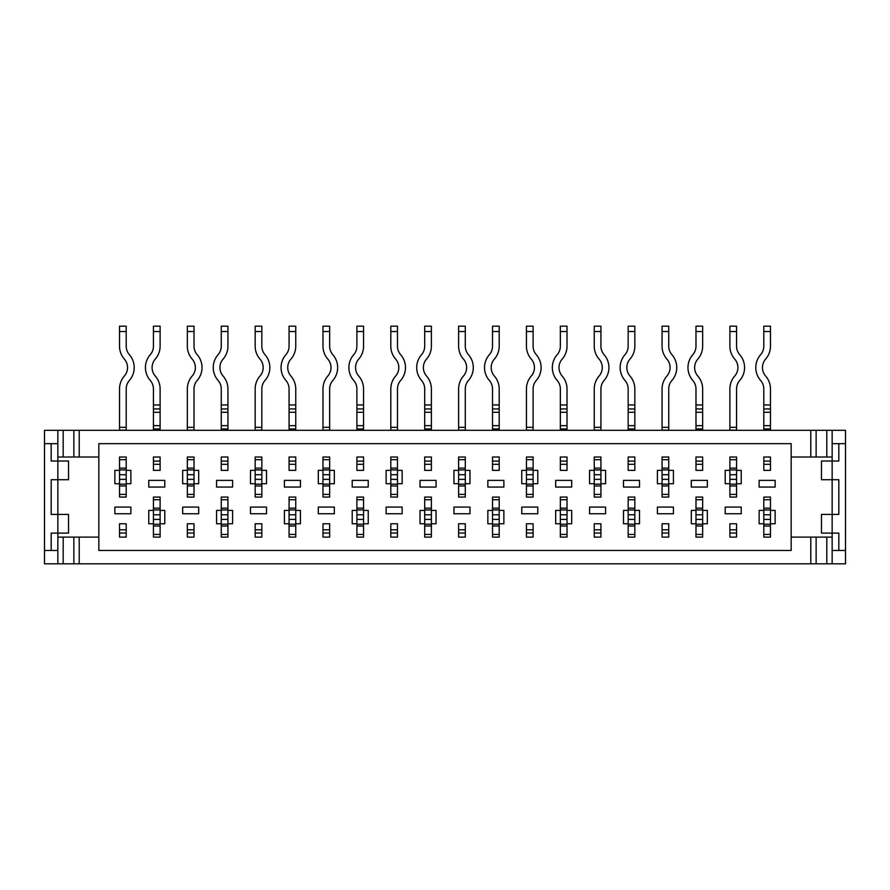 <?xml version="1.0" encoding="UTF-8"?>
<svg xmlns="http://www.w3.org/2000/svg" width="890" height="890" viewBox="0 0 890 890"><rect width="100%" height="100%" fill="white"/><g stroke="black" fill="none" stroke-linecap="round" stroke-linejoin="round"><path stroke-width="1.33" d="M187.345 483.715L187.345 497.065L194.02 497.065L194.02 483.715L198.692 483.715L198.692 470.365L194.02 470.365L194.02 457.015L187.345 457.015L187.345 470.365L182.672 470.365L182.672 483.715L187.345 483.715L187.345 474.726L194.02 474.726L194.02 483.715M187.345 523.765L187.345 537.115L194.02 537.115L194.02 523.765L187.345 523.765L187.345 529.806L194.02 529.806L194.02 523.765M98.835 443.665L98.835 550.465L791.165 550.465L791.165 443.665L98.835 443.665M458.617 483.715L458.617 497.065L465.292 497.065L465.292 483.715L469.965 483.715L469.965 470.365L465.292 470.365L465.292 457.015L458.617 457.015L458.617 470.365L453.945 470.365L453.945 483.715L458.617 483.715L458.617 474.726L465.292 474.726L465.292 483.715M458.617 523.765L458.617 537.115L465.292 537.115L465.292 523.765L458.617 523.765L458.617 529.806L465.292 529.806L465.292 523.765M182.672 507.078L182.672 513.753L198.692 513.753L198.692 507.078L182.672 507.078M759.126 480.378L759.126 487.053L775.145 487.053L775.145 480.378L759.126 480.378M725.216 507.078L725.216 513.753L741.236 513.753L741.236 507.078L725.216 507.078M148.763 480.378L148.763 487.053L164.784 487.053L164.784 480.378L148.763 480.378M114.855 507.078L114.855 513.753L130.875 513.753L130.875 507.078L114.855 507.078M691.308 480.378L691.308 487.053L707.327 487.053L707.327 480.378L691.308 480.378M657.399 507.078L657.399 513.753L673.419 513.753L673.419 507.078L657.399 507.078M623.49 480.378L623.49 487.053L639.51 487.053L639.51 480.378L623.49 480.378M589.581 507.078L589.581 513.753L605.601 513.753L605.601 507.078L589.581 507.078M555.672 480.378L555.672 487.053L571.692 487.053L571.692 480.378L555.672 480.378M521.763 507.078L521.763 513.753L537.783 513.753L537.783 507.078L521.763 507.078M487.853 480.378L487.853 487.053L503.874 487.053L503.874 480.378L487.853 480.378M453.945 507.078L453.945 513.753L469.965 513.753L469.965 507.078L453.945 507.078M420.036 480.378L420.036 487.053L436.055 487.053L436.055 480.378L420.036 480.378M386.127 507.078L386.127 513.753L402.147 513.753L402.147 507.078L386.127 507.078M352.218 480.378L352.218 487.053L368.238 487.053L368.238 480.378L352.218 480.378M318.309 507.078L318.309 513.753L334.329 513.753L334.329 507.078L318.309 507.078M284.399 480.378L284.399 487.053L300.42 487.053L300.42 480.378L284.399 480.378M250.49 507.078L250.49 513.753L266.511 513.753L266.511 507.078L250.49 507.078M216.582 480.378L216.582 487.053L232.602 487.053L232.602 480.378L216.582 480.378M763.798 457.015L763.798 470.365L770.473 470.365L770.473 457.015L763.798 457.015L763.798 461.087L770.473 461.087L770.473 457.015L763.798 457.015M729.889 523.765L729.889 537.115L736.564 537.115L736.564 523.765L729.889 523.765L729.889 529.806L736.564 529.806L736.564 523.765M153.436 457.015L153.436 470.365L160.111 470.365L160.111 457.015L153.436 457.015L153.436 461.087L160.111 461.087L160.111 457.015L153.436 457.015M119.527 523.765L119.527 537.115L126.202 537.115L126.202 523.765L119.527 523.765L119.527 529.806L126.202 529.806L126.202 523.765M662.071 523.765L662.071 537.115L668.746 537.115L668.746 523.765L662.071 523.765L662.071 529.806L668.746 529.806L668.746 523.765M695.98 457.015L695.98 470.365L702.655 470.365L702.655 457.015L695.98 457.015L695.98 461.087L702.655 461.087L702.655 457.015L695.98 457.015M628.162 457.015L628.162 470.365L634.837 470.365L634.837 457.015L628.162 457.015L628.162 461.087L634.837 461.087L634.837 457.015L628.162 457.015M594.253 523.765L594.253 537.115L600.928 537.115L600.928 523.765L594.253 523.765L594.253 529.806L600.928 529.806L600.928 523.765M526.435 523.765L526.435 537.115L533.11 537.115L533.11 523.765L526.435 523.765L526.435 529.806L533.11 529.806L533.11 523.765M560.344 457.015L560.344 470.365L567.019 470.365L567.019 457.015L560.344 457.015L560.344 461.087L567.019 461.087L567.019 457.015L560.344 457.015M492.526 457.015L492.526 470.365L499.201 470.365L499.201 457.015L492.526 457.015L492.526 461.087L499.201 461.087L499.201 457.015L492.526 457.015M390.799 523.765L390.799 537.115L397.474 537.115L397.474 523.765L390.799 523.765L390.799 529.806L397.474 529.806L397.474 523.765M424.708 457.015L424.708 470.365L431.383 470.365L431.383 457.015L424.708 457.015L424.708 461.087L431.383 461.087L431.383 457.015L424.708 457.015M356.89 457.015L356.89 470.365L363.565 470.365L363.565 457.015L356.89 457.015L356.89 461.087L363.565 461.087L363.565 457.015L356.89 457.015M289.072 457.015L289.072 470.365L295.747 470.365L295.747 457.015L289.072 457.015L289.072 461.087L295.747 461.087L295.747 457.015L289.072 457.015M221.254 457.015L221.254 470.365L227.929 470.365L227.929 457.015L221.254 457.015L221.254 461.087L227.929 461.087L227.929 457.015L221.254 457.015M322.981 523.765L322.981 537.115L329.656 537.115L329.656 523.765L322.981 523.765L322.981 529.806L329.656 529.806L329.656 523.765M255.163 523.765L255.163 537.115L261.838 537.115L261.838 523.765L255.163 523.765L255.163 529.806L261.838 529.806L261.838 523.765M770.473 523.765L775.145 523.765L775.145 510.415L770.473 510.415L770.473 497.065L763.798 497.065L763.798 510.415L759.126 510.415L759.126 523.765L763.798 523.765L763.798 537.115L770.473 537.115L770.473 519.404L763.798 519.404L763.798 510.415M736.564 483.715L741.236 483.715L741.236 470.365L736.564 470.365L736.564 457.015L729.889 457.015L729.889 470.365L725.216 470.365L725.216 483.715L729.889 483.715L729.889 497.065L736.564 497.065L736.564 470.365M160.111 523.765L164.784 523.765L164.784 510.415L160.111 510.415L160.111 497.065L153.436 497.065L153.436 510.415L148.763 510.415L148.763 523.765L153.436 523.765L153.436 537.115L160.111 537.115L160.111 519.404L153.436 519.404L153.436 510.415M126.202 483.715L130.875 483.715L130.875 470.365L126.202 470.365L126.202 457.015L119.527 457.015L119.527 470.365L114.855 470.365L114.855 483.715L119.527 483.715L119.527 497.065L126.202 497.065L126.202 470.365M227.929 523.765L232.602 523.765L232.602 510.415L227.929 510.415L227.929 497.065L221.254 497.065L221.254 510.415L216.582 510.415L216.582 523.765L221.254 523.765L221.254 537.115L227.929 537.115L227.929 519.404L221.254 519.404L221.254 510.415M295.747 523.765L300.42 523.765L300.42 510.415L295.747 510.415L295.747 497.065L289.072 497.065L289.072 510.415L284.399 510.415L284.399 523.765L289.072 523.765L289.072 537.115L295.747 537.115L295.747 519.404L289.072 519.404L289.072 510.415M363.565 523.765L368.238 523.765L368.238 510.415L363.565 510.415L363.565 497.065L356.89 497.065L356.89 510.415L352.218 510.415L352.218 523.765L356.89 523.765L356.89 537.115L363.565 537.115L363.565 519.404L356.89 519.404L356.89 510.415M431.383 523.765L436.055 523.765L436.055 510.415L431.383 510.415L431.383 497.065L424.708 497.065L424.708 510.415L420.036 510.415L420.036 523.765L424.708 523.765L424.708 537.115L431.383 537.115L431.383 519.404L424.708 519.404L424.708 510.415M499.201 523.765L503.874 523.765L503.874 510.415L499.201 510.415L499.201 497.065L492.526 497.065L492.526 510.415L487.853 510.415L487.853 523.765L492.526 523.765L492.526 537.115L499.201 537.115L499.201 519.404L492.526 519.404L492.526 510.415M567.019 523.765L571.692 523.765L571.692 510.415L567.019 510.415L567.019 497.065L560.344 497.065L560.344 510.415L555.672 510.415L555.672 523.765L560.344 523.765L560.344 537.115L567.019 537.115L567.019 519.404L560.344 519.404L560.344 510.415M634.837 523.765L639.51 523.765L639.51 510.415L634.837 510.415L634.837 497.065L628.162 497.065L628.162 510.415L623.49 510.415L623.49 523.765L628.162 523.765L628.162 537.115L634.837 537.115L634.837 519.404L628.162 519.404L628.162 510.415M702.655 523.765L707.327 523.765L707.327 510.415L702.655 510.415L702.655 497.065L695.98 497.065L695.98 510.415L691.308 510.415L691.308 523.765L695.98 523.765L695.98 537.115L702.655 537.115L702.655 519.404L695.98 519.404L695.98 510.415M668.746 483.715L673.419 483.715L673.419 470.365L668.746 470.365L668.746 457.015L662.071 457.015L662.071 470.365L657.399 470.365L657.399 483.715L662.071 483.715L662.071 497.065L668.746 497.065L668.746 470.365M600.928 483.715L605.601 483.715L605.601 470.365L600.928 470.365L600.928 457.015L594.253 457.015L594.253 470.365L589.581 470.365L589.581 483.715L594.253 483.715L594.253 497.065L600.928 497.065L600.928 470.365M533.11 483.715L537.783 483.715L537.783 470.365L533.11 470.365L533.11 457.015L526.435 457.015L526.435 470.365L521.763 470.365L521.763 483.715L526.435 483.715L526.435 497.065L533.11 497.065L533.11 470.365M397.474 483.715L402.147 483.715L402.147 470.365L397.474 470.365L397.474 457.015L390.799 457.015L390.799 470.365L386.127 470.365L386.127 483.715L390.799 483.715L390.799 497.065L397.474 497.065L397.474 470.365M329.656 483.715L334.329 483.715L334.329 470.365L329.656 470.365L329.656 457.015L322.981 457.015L322.981 470.365L318.309 470.365L318.309 483.715L322.981 483.715L322.981 497.065L329.656 497.065L329.656 470.365M261.838 483.715L266.511 483.715L266.511 470.365L261.838 470.365L261.838 457.015L255.163 457.015L255.163 470.365L250.49 470.365L250.49 483.715L255.163 483.715L255.163 497.065L261.838 497.065L261.838 470.365M791.165 457.015L832.15 457.015M57.85 537.115L98.835 537.115M57.85 550.465L51.175 550.465L51.175 533.11L68.53 533.11L68.53 514.42L51.175 514.42L51.175 479.71L57.85 479.71L57.85 563.815L63.19 563.815L63.19 537.115M57.85 430.315L57.85 461.02L68.53 461.02L68.53 479.71L57.85 479.71L57.85 461.02L51.175 461.02L51.175 443.665L44.5 443.665L44.5 430.315L63.19 430.315L63.19 457.015L57.85 457.015M832.15 563.815L832.15 550.465L845.5 550.465L845.5 563.815L63.19 563.815M51.175 550.465L44.5 550.465L44.5 563.815L57.85 563.815M79.21 563.815L79.21 537.115M810.79 563.815L810.79 537.115L791.165 537.115M810.79 457.015L810.79 430.315L79.21 430.315L79.21 457.015L63.19 457.015M98.835 457.015L79.21 457.015M816.13 563.815L816.13 537.115L810.79 537.115M816.13 537.115L832.15 537.115M832.15 443.665L838.825 443.665L838.825 461.02L821.47 461.02L821.47 479.71L838.825 479.71L838.825 514.42L832.15 514.42L832.15 430.315L826.81 430.315L826.81 457.015M832.15 550.465L832.15 533.11L821.47 533.11L821.47 514.42L832.15 514.42L832.15 533.11L838.825 533.11L838.825 550.465M810.79 430.315L826.81 430.315M838.825 443.665L845.5 443.665L845.5 430.315L832.15 430.315M79.21 430.315L63.19 430.315M44.5 550.465L44.5 443.665M57.85 443.665L51.175 443.665M845.5 550.465L845.5 443.665M187.345 537.115L187.345 533.043L194.02 533.043L194.02 537.115L187.345 537.115M187.345 497.065L187.345 494.395L194.02 494.395L194.02 497.065L187.345 497.065M187.345 470.365L187.345 474.726M187.345 457.015L194.02 457.015L187.345 457.015M187.345 430.315L187.345 388.93A19.58 19.58 0 0 1 192.173 376.058A12.905 12.905 0 0 0 192.173 359.082A19.58 19.58 0 0 1 187.345 346.21L187.345 326.185L194.02 326.185L194.02 346.21A12.905 12.905 0 0 0 197.202 354.698A19.58 19.58 0 0 1 197.202 380.442A12.905 12.905 0 0 0 194.02 388.93L194.02 430.315M194.02 331.525L187.345 331.525M194.02 470.365L194.02 474.726M187.345 459.685L194.02 459.685M255.163 537.115L255.163 533.043L261.838 533.043L261.838 537.115L255.163 537.115M255.163 497.065L255.163 494.395L261.838 494.395L261.838 497.065L255.163 497.065M255.163 470.365L255.163 483.715M255.163 457.015L261.838 457.015L255.163 457.015M255.163 430.315L255.163 388.93A19.58 19.58 0 0 1 259.991 376.058A12.905 12.905 0 0 0 259.991 359.082A19.58 19.58 0 0 1 255.163 346.21L255.163 326.185L261.838 326.185L261.838 346.21A12.905 12.905 0 0 0 265.02 354.698A19.58 19.58 0 0 1 265.02 380.442A12.905 12.905 0 0 0 261.838 388.93L261.838 430.315M261.838 331.525L255.163 331.525M255.163 459.685L261.838 459.685M322.981 537.115L322.981 533.043L329.656 533.043L329.656 537.115L322.981 537.115M322.981 497.065L322.981 494.395L329.656 494.395L329.656 497.065L322.981 497.065M322.981 470.365L322.981 483.715M322.981 457.015L329.656 457.015L322.981 457.015M322.981 430.315L322.981 388.93A19.58 19.58 0 0 1 327.809 376.058A12.905 12.905 0 0 0 327.809 359.082A19.58 19.58 0 0 1 322.981 346.21L322.981 326.185L329.656 326.185L329.656 346.21A12.905 12.905 0 0 0 332.838 354.698A19.58 19.58 0 0 1 332.838 380.442A12.905 12.905 0 0 0 329.656 388.93L329.656 430.315M329.656 331.525L322.981 331.525M322.981 459.685L329.656 459.685M390.799 537.115L390.799 533.043L397.474 533.043L397.474 537.115L390.799 537.115M390.799 497.065L390.799 494.395L397.474 494.395L397.474 497.065L390.799 497.065M390.799 470.365L390.799 483.715M390.799 457.015L397.474 457.015L390.799 457.015M390.799 430.315L390.799 388.93A19.58 19.58 0 0 1 395.627 376.058A12.905 12.905 0 0 0 395.627 359.082A19.58 19.58 0 0 1 390.799 346.21L390.799 326.185L397.474 326.185L397.474 346.21A12.905 12.905 0 0 0 400.656 354.698A19.58 19.58 0 0 1 400.656 380.442A12.905 12.905 0 0 0 397.474 388.93L397.474 430.315M397.474 331.525L390.799 331.525M390.799 459.685L397.474 459.685M458.617 537.115L458.617 533.043L465.292 533.043L465.292 537.115L458.617 537.115M458.617 497.065L458.617 494.395L465.292 494.395L465.292 497.065L458.617 497.065M458.617 470.365L458.617 474.726M458.617 457.015L465.292 457.015L458.617 457.015M458.617 430.315L458.617 388.93A19.58 19.58 0 0 1 463.445 376.058A12.905 12.905 0 0 0 463.445 359.082A19.58 19.58 0 0 1 458.617 346.21L458.617 326.185L465.292 326.185L465.292 346.21A12.905 12.905 0 0 0 468.474 354.698A19.58 19.58 0 0 1 468.474 380.442A12.905 12.905 0 0 0 465.292 388.93L465.292 430.315M465.292 331.525L458.617 331.525M465.292 470.365L465.292 474.726M458.617 459.685L465.292 459.685M526.435 537.115L526.435 533.043L533.11 533.043L533.11 537.115L526.435 537.115M526.435 497.065L526.435 494.395L533.11 494.395L533.11 497.065L526.435 497.065M526.435 470.365L526.435 483.715M526.435 457.015L533.11 457.015L526.435 457.015M526.435 430.315L526.435 388.93A19.58 19.58 0 0 1 531.263 376.058A12.905 12.905 0 0 0 531.263 359.082A19.58 19.58 0 0 1 526.435 346.21L526.435 326.185L533.11 326.185L533.11 346.21A12.905 12.905 0 0 0 536.292 354.698A19.58 19.58 0 0 1 536.292 380.442A12.905 12.905 0 0 0 533.11 388.93L533.11 430.315M533.11 331.525L526.435 331.525M526.435 459.685L533.11 459.685M594.253 537.115L594.253 533.043L600.928 533.043L600.928 537.115L594.253 537.115M594.253 497.065L594.253 494.395L600.928 494.395L600.928 497.065L594.253 497.065M594.253 470.365L594.253 483.715M594.253 457.015L600.928 457.015M594.253 430.315L594.253 388.93A19.58 19.58 0 0 1 599.081 376.058A12.905 12.905 0 0 0 599.081 359.082A19.58 19.58 0 0 1 594.253 346.21L594.253 326.185L600.928 326.185L600.928 346.21A12.905 12.905 0 0 0 604.11 354.698A19.58 19.58 0 0 1 604.11 380.442A12.905 12.905 0 0 0 600.928 388.93L600.928 430.315M600.928 331.525L594.253 331.525M594.253 459.685L600.928 459.685M662.071 537.115L662.071 533.043L668.746 533.043L668.746 537.115L662.071 537.115M662.071 497.065L662.071 494.395L668.746 494.395L668.746 497.065L662.071 497.065M662.071 470.365L662.071 483.715M662.071 457.015L668.746 457.015L662.071 457.015M662.071 430.315L662.071 388.93A19.58 19.58 0 0 1 666.899 376.058A12.905 12.905 0 0 0 666.899 359.082A19.58 19.58 0 0 1 662.071 346.21L662.071 326.185L668.746 326.185L668.746 346.21A12.905 12.905 0 0 0 671.928 354.698A19.58 19.58 0 0 1 671.928 380.442A12.905 12.905 0 0 0 668.746 388.93L668.746 430.315M668.746 331.525L662.071 331.525M662.071 459.685L668.746 459.685M119.527 537.115L119.527 533.043L126.202 533.043L126.202 537.115L119.527 537.115M119.527 497.065L119.527 494.395L126.202 494.395L126.202 497.065L119.527 497.065M119.527 470.365L119.527 483.715M119.527 457.015L126.202 457.015L119.527 457.015M119.527 430.315L119.527 388.93A19.58 19.58 0 0 1 124.355 376.058A12.905 12.905 0 0 0 124.355 359.082A19.58 19.58 0 0 1 119.527 346.21L119.527 326.185L126.202 326.185L126.202 346.21A12.905 12.905 0 0 0 129.384 354.698A19.58 19.58 0 0 1 129.384 380.442A12.905 12.905 0 0 0 126.202 388.93L126.202 430.315M126.202 331.525L119.527 331.525M119.527 459.685L126.202 459.685M729.889 537.115L729.889 533.043L736.564 533.043L736.564 537.115L729.889 537.115M729.889 497.065L729.889 494.395L736.564 494.395L736.564 497.065L729.889 497.065M729.889 470.365L729.889 483.715M729.889 457.015L736.564 457.015L729.889 457.015M729.889 430.315L729.889 388.93A19.58 19.58 0 0 1 734.717 376.058A12.905 12.905 0 0 0 734.717 359.082A19.58 19.58 0 0 1 729.889 346.21L729.889 326.185L736.564 326.185L736.564 346.21A12.905 12.905 0 0 0 739.746 354.698A19.58 19.58 0 0 1 739.746 380.442A12.905 12.905 0 0 0 736.564 388.93L736.564 430.315M736.564 331.525L729.889 331.525M729.889 459.685L736.564 459.685M702.655 326.185L702.655 331.525L695.98 331.525L695.98 326.185L702.655 326.185M695.98 537.115L702.655 537.115L695.98 537.115M695.98 523.765L695.98 519.404M695.98 499.735L695.98 497.065L702.655 497.065L702.655 499.735L695.98 499.735M695.98 470.365L695.98 464.324L702.655 464.324L702.655 470.365M695.98 430.315L695.98 388.93A12.905 12.905 0 0 0 692.798 380.442A19.58 19.58 0 0 1 692.798 354.698A12.905 12.905 0 0 0 695.98 346.21L695.98 331.525M695.98 408.955L702.655 408.955L702.655 388.93A19.58 19.58 0 0 0 697.827 376.058A12.905 12.905 0 0 1 697.827 359.082A19.58 19.58 0 0 0 702.655 346.21L702.655 331.525M702.655 408.955L702.655 428.98L695.98 428.98M702.655 430.315L702.655 428.98M702.655 519.404L702.655 510.415M702.655 534.445L695.98 534.445M634.837 326.185L634.837 331.525L628.162 331.525L628.162 326.185L634.837 326.185M628.162 537.115L634.837 537.115M628.162 523.765L628.162 519.404M628.162 499.735L628.162 497.065L634.837 497.065L634.837 499.735L628.162 499.735M628.162 470.365L628.162 464.324L634.837 464.324L634.837 470.365M628.162 430.315L628.162 388.93A12.905 12.905 0 0 0 624.98 380.442A19.58 19.58 0 0 1 624.98 354.698A12.905 12.905 0 0 0 628.162 346.21L628.162 331.525M628.162 408.955L634.837 408.955L634.837 388.93A19.58 19.58 0 0 0 630.009 376.058A12.905 12.905 0 0 1 630.009 359.082A19.58 19.58 0 0 0 634.837 346.21L634.837 331.525M634.837 408.955L634.837 428.98L628.162 428.98M634.837 430.315L634.837 428.98M634.837 519.404L634.837 510.415M634.837 534.445L628.162 534.445M567.019 326.185L567.019 331.525L560.344 331.525L560.344 326.185L567.019 326.185M560.344 537.115L567.019 537.115L560.344 537.115M560.344 523.765L560.344 519.404M560.344 499.735L560.344 497.065L567.019 497.065L567.019 499.735L560.344 499.735M560.344 470.365L560.344 464.324L567.019 464.324L567.019 470.365M560.344 430.315L560.344 388.93A12.905 12.905 0 0 0 557.162 380.442A19.58 19.58 0 0 1 557.162 354.698A12.905 12.905 0 0 0 560.344 346.21L560.344 331.525M560.344 408.955L567.019 408.955L567.019 388.93A19.58 19.58 0 0 0 562.191 376.058A12.905 12.905 0 0 1 562.191 359.082A19.58 19.58 0 0 0 567.019 346.21L567.019 331.525M567.019 408.955L567.019 428.98L560.344 428.98M567.019 430.315L567.019 428.98M567.019 519.404L567.019 510.415M567.019 534.445L560.344 534.445M499.201 326.185L499.201 331.525L492.526 331.525L492.526 326.185L499.201 326.185M492.526 537.115L499.201 537.115L492.526 537.115M492.526 523.765L492.526 519.404M492.526 499.735L492.526 497.065L499.201 497.065L499.201 499.735L492.526 499.735M492.526 470.365L492.526 464.324L499.201 464.324L499.201 470.365M492.526 430.315L492.526 388.93A12.905 12.905 0 0 0 489.344 380.442A19.58 19.58 0 0 1 489.344 354.698A12.905 12.905 0 0 0 492.526 346.21L492.526 331.525M492.526 408.955L499.201 408.955L499.201 388.93A19.58 19.58 0 0 0 494.373 376.058A12.905 12.905 0 0 1 494.373 359.082A19.58 19.58 0 0 0 499.201 346.21L499.201 331.525M499.201 408.955L499.201 428.98L492.526 428.98M499.201 430.315L499.201 428.98M499.201 519.404L499.201 510.415M499.201 534.445L492.526 534.445M431.383 326.185L431.383 331.525L424.708 331.525L424.708 326.185L431.383 326.185M424.708 537.115L431.383 537.115L424.708 537.115M424.708 523.765L424.708 519.404M424.708 499.735L424.708 497.065L431.383 497.065L431.383 499.735L424.708 499.735M424.708 470.365L424.708 464.324L431.383 464.324L431.383 470.365M424.708 430.315L424.708 388.93A12.905 12.905 0 0 0 421.526 380.442A19.58 19.58 0 0 1 421.526 354.698A12.905 12.905 0 0 0 424.708 346.21L424.708 331.525M424.708 408.955L431.383 408.955L431.383 388.93A19.58 19.58 0 0 0 426.555 376.058A12.905 12.905 0 0 1 426.555 359.082A19.58 19.58 0 0 0 431.383 346.21L431.383 331.525M431.383 408.955L431.383 428.98L424.708 428.98M431.383 430.315L431.383 428.98M431.383 519.404L431.383 510.415M431.383 534.445L424.708 534.445M363.565 326.185L363.565 331.525L356.89 331.525L356.89 326.185L363.565 326.185M356.89 537.115L363.565 537.115M356.89 523.765L356.89 519.404M356.89 499.735L356.89 497.065L363.565 497.065L363.565 499.735L356.89 499.735M356.89 470.365L356.89 464.324L363.565 464.324L363.565 470.365M356.89 430.315L356.89 388.93A12.905 12.905 0 0 0 353.708 380.442A19.58 19.58 0 0 1 353.708 354.698A12.905 12.905 0 0 0 356.89 346.21L356.89 331.525M356.89 408.955L363.565 408.955L363.565 388.93A19.58 19.58 0 0 0 358.737 376.058A12.905 12.905 0 0 1 358.737 359.082A19.58 19.58 0 0 0 363.565 346.21L363.565 331.525M363.565 408.955L363.565 428.98L356.89 428.98M363.565 430.315L363.565 428.98M363.565 519.404L363.565 510.415M363.565 534.445L356.89 534.445M295.747 326.185L295.747 331.525L289.072 331.525L289.072 326.185L295.747 326.185M289.072 537.115L295.747 537.115L289.072 537.115M289.072 523.765L289.072 519.404M289.072 499.735L289.072 497.065L295.747 497.065L295.747 499.735L289.072 499.735M289.072 470.365L289.072 464.324L295.747 464.324L295.747 470.365M289.072 430.315L289.072 388.93A12.905 12.905 0 0 0 285.89 380.442A19.58 19.58 0 0 1 285.89 354.698A12.905 12.905 0 0 0 289.072 346.21L289.072 331.525M289.072 408.955L295.747 408.955L295.747 388.93A19.58 19.58 0 0 0 290.919 376.058A12.905 12.905 0 0 1 290.919 359.082A19.58 19.58 0 0 0 295.747 346.21L295.747 331.525M295.747 408.955L295.747 428.98L289.072 428.98M295.747 430.315L295.747 428.98M295.747 519.404L295.747 510.415M295.747 534.445L289.072 534.445M227.929 326.185L227.929 331.525L221.254 331.525L221.254 326.185L227.929 326.185M221.254 537.115L227.929 537.115M221.254 523.765L221.254 519.404M221.254 499.735L221.254 497.065L227.929 497.065L227.929 499.735L221.254 499.735M221.254 470.365L221.254 464.324L227.929 464.324L227.929 470.365M221.254 430.315L221.254 388.93A12.905 12.905 0 0 0 218.072 380.442A19.58 19.58 0 0 1 218.072 354.698A12.905 12.905 0 0 0 221.254 346.21L221.254 331.525M221.254 408.955L227.929 408.955L227.929 388.93A19.58 19.58 0 0 0 223.101 376.058A12.905 12.905 0 0 1 223.101 359.082A19.58 19.58 0 0 0 227.929 346.21L227.929 331.525M227.929 408.955L227.929 428.98L221.254 428.98M227.929 430.315L227.929 428.98M227.929 519.404L227.929 510.415M227.929 534.445L221.254 534.445M160.111 326.185L160.111 331.525L153.436 331.525L153.436 326.185L160.111 326.185M153.436 537.115L160.111 537.115M153.436 523.765L153.436 519.404M153.436 499.735L153.436 497.065L160.111 497.065L160.111 499.735L153.436 499.735M153.436 470.365L153.436 464.324L160.111 464.324L160.111 470.365M153.436 430.315L153.436 388.93A12.905 12.905 0 0 0 150.254 380.442A19.58 19.58 0 0 1 150.254 354.698A12.905 12.905 0 0 0 153.436 346.21L153.436 331.525M153.436 408.955L160.111 408.955L160.111 388.93A19.58 19.58 0 0 0 155.283 376.058A12.905 12.905 0 0 1 155.283 359.082A19.58 19.58 0 0 0 160.111 346.21L160.111 331.525M160.111 408.955L160.111 428.98L153.436 428.98M160.111 430.315L160.111 428.98M160.111 519.404L160.111 510.415M160.111 534.445L153.436 534.445M770.473 326.185L770.473 331.525L763.798 331.525L763.798 326.185L770.473 326.185M763.798 537.115L770.473 537.115M763.798 523.765L763.798 519.404M763.798 499.735L763.798 497.065L770.473 497.065L770.473 499.735L763.798 499.735M763.798 470.365L763.798 464.324L770.473 464.324L770.473 470.365M763.798 430.315L763.798 388.93A12.905 12.905 0 0 0 760.616 380.442A19.58 19.58 0 0 1 760.616 354.698A12.905 12.905 0 0 0 763.798 346.21L763.798 331.525M763.798 408.955L770.473 408.955L770.473 388.93A19.58 19.58 0 0 0 765.645 376.058A12.905 12.905 0 0 1 765.645 359.082A19.58 19.58 0 0 0 770.473 346.21L770.473 331.525M770.473 408.955L770.473 428.98L763.798 428.98M770.473 430.315L770.473 428.98M770.473 519.404L770.473 510.415M770.473 534.445L763.798 534.445M73.87 563.815L73.87 537.115M816.13 430.315L816.13 457.015M73.87 430.315L73.87 457.015M826.81 563.815L826.81 537.115M187.345 427.322L194.02 427.322M187.345 430.148L194.02 430.148M187.345 485.962L194.02 485.962M187.345 484.171L194.02 484.171L187.345 484.171M187.345 469.909L194.02 469.909L187.345 469.909M187.345 468.118L194.02 468.118M187.345 479.354L194.02 479.354M255.163 427.322L261.838 427.322M255.163 430.148L261.838 430.148M255.163 485.962L261.838 485.962M255.163 484.171L261.838 484.171L255.163 484.171M255.163 469.909L261.838 469.909L255.163 469.909M255.163 468.118L261.838 468.118M255.163 479.354L261.838 479.354M255.163 474.726L261.838 474.726M322.981 427.322L329.656 427.322M322.981 430.148L329.656 430.148M322.981 485.962L329.656 485.962M322.981 484.171L329.656 484.171L322.981 484.171M322.981 469.909L329.656 469.909L322.981 469.909M322.981 468.118L329.656 468.118M322.981 479.354L329.656 479.354M322.981 474.726L329.656 474.726M390.799 427.322L397.474 427.322M390.799 430.148L397.474 430.148M390.799 485.962L397.474 485.962M390.799 484.171L397.474 484.171L390.799 484.171M390.799 469.909L397.474 469.909L390.799 469.909M390.799 468.118L397.474 468.118M390.799 479.354L397.474 479.354M390.799 474.726L397.474 474.726M458.617 427.322L465.292 427.322M458.617 430.148L465.292 430.148M458.617 485.962L465.292 485.962M458.617 484.171L465.292 484.171L458.617 484.171M458.617 469.909L465.292 469.909L458.617 469.909M458.617 468.118L465.292 468.118M458.617 479.354L465.292 479.354M526.435 427.322L533.11 427.322M526.435 430.148L533.11 430.148M526.435 485.962L533.11 485.962M526.435 484.171L533.11 484.171L526.435 484.171M526.435 469.909L533.11 469.909L526.435 469.909M526.435 468.118L533.11 468.118M526.435 479.354L533.11 479.354M526.435 474.726L533.11 474.726M594.253 427.322L600.928 427.322M594.253 430.148L600.928 430.148M594.253 485.962L600.928 485.962M594.253 484.171L600.928 484.171L594.253 484.171M594.253 469.909L600.928 469.909L594.253 469.909M594.253 468.118L600.928 468.118M594.253 479.354L600.928 479.354M594.253 474.726L600.928 474.726M662.071 427.322L668.746 427.322M662.071 430.148L668.746 430.148M662.071 485.962L668.746 485.962M662.071 484.171L668.746 484.171L662.071 484.171M662.071 469.909L668.746 469.909L662.071 469.909M662.071 468.118L668.746 468.118M662.071 479.354L668.746 479.354M662.071 474.726L668.746 474.726M119.527 427.322L126.202 427.322M119.527 430.148L126.202 430.148M119.527 485.962L126.202 485.962M119.527 484.171L126.202 484.171L119.527 484.171M119.527 469.909L126.202 469.909L119.527 469.909M119.527 468.118L126.202 468.118M119.527 479.354L126.202 479.354M119.527 474.726L126.202 474.726M729.889 427.322L736.564 427.322M729.889 430.148L736.564 430.148M729.889 485.962L736.564 485.962M729.889 484.171L736.564 484.171L729.889 484.171M729.889 469.909L736.564 469.909L729.889 469.909M729.889 468.118L736.564 468.118M729.889 479.354L736.564 479.354M729.889 474.726L736.564 474.726M702.655 404.95L695.98 404.95M702.655 425.643L695.98 425.643M702.655 508.168L695.98 508.168M702.655 509.959L695.98 509.959L702.655 509.959M702.655 514.776L695.98 514.776M702.655 524.221L695.98 524.221L702.655 524.221M702.655 526.012L695.98 526.012M702.655 412.293L695.98 412.293M634.837 404.95L628.162 404.95M634.837 425.643L628.162 425.643M634.837 508.168L628.162 508.168M634.837 509.959L628.162 509.959L634.837 509.959M634.837 514.776L628.162 514.776M634.837 524.221L628.162 524.221L634.837 524.221M634.837 526.012L628.162 526.012M634.837 412.293L628.162 412.293M567.019 404.95L560.344 404.95M567.019 425.643L560.344 425.643M567.019 508.168L560.344 508.168M567.019 509.959L560.344 509.959L567.019 509.959M567.019 514.776L560.344 514.776M567.019 524.221L560.344 524.221L567.019 524.221M567.019 526.012L560.344 526.012M567.019 412.293L560.344 412.293M499.201 404.95L492.526 404.95M499.201 425.643L492.526 425.643M499.201 508.168L492.526 508.168M499.201 509.959L492.526 509.959L499.201 509.959M499.201 514.776L492.526 514.776M499.201 524.221L492.526 524.221L499.201 524.221M499.201 526.012L492.526 526.012M499.201 412.293L492.526 412.293M431.383 404.95L424.708 404.95M431.383 425.643L424.708 425.643M431.383 508.168L424.708 508.168M431.383 509.959L424.708 509.959L431.383 509.959M431.383 514.776L424.708 514.776M431.383 524.221L424.708 524.221L431.383 524.221M431.383 526.012L424.708 526.012M431.383 412.293L424.708 412.293M363.565 404.95L356.89 404.95M363.565 425.643L356.89 425.643M363.565 508.168L356.89 508.168M363.565 509.959L356.89 509.959L363.565 509.959M363.565 514.776L356.89 514.776M363.565 524.221L356.89 524.221L363.565 524.221M363.565 526.012L356.89 526.012M363.565 412.293L356.89 412.293M295.747 404.95L289.072 404.95M295.747 425.643L289.072 425.643M295.747 508.168L289.072 508.168M295.747 509.959L289.072 509.959L295.747 509.959M295.747 514.776L289.072 514.776M295.747 524.221L289.072 524.221L295.747 524.221M295.747 526.012L289.072 526.012M295.747 412.293L289.072 412.293M227.929 404.95L221.254 404.95M227.929 425.643L221.254 425.643M227.929 508.168L221.254 508.168M227.929 509.959L221.254 509.959L227.929 509.959M227.929 514.776L221.254 514.776M227.929 524.221L221.254 524.221L227.929 524.221M227.929 526.012L221.254 526.012M227.929 412.293L221.254 412.293M160.111 404.95L153.436 404.95M160.111 425.643L153.436 425.643M160.111 508.168L153.436 508.168M160.111 509.959L153.436 509.959L160.111 509.959M160.111 514.776L153.436 514.776M160.111 524.221L153.436 524.221L160.111 524.221M160.111 526.012L153.436 526.012M160.111 412.293L153.436 412.293M770.473 404.95L763.798 404.95M770.473 425.643L763.798 425.643M770.473 508.168L763.798 508.168M770.473 509.959L763.798 509.959L770.473 509.959M770.473 514.776L763.798 514.776M770.473 524.221L763.798 524.221L770.473 524.221M770.473 526.012L763.798 526.012M770.473 412.293L763.798 412.293"/></g></svg>
